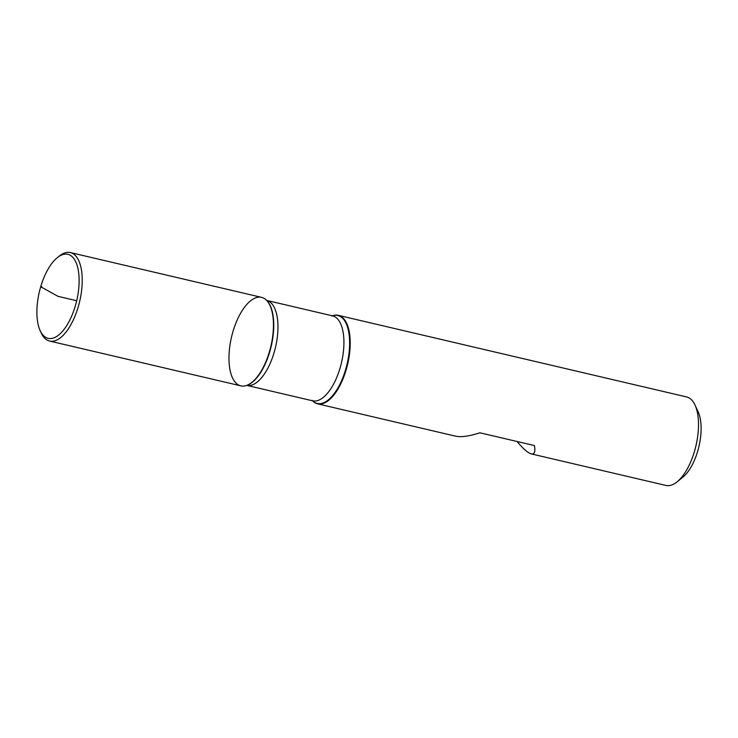 <?xml version="1.0" encoding="UTF-8"?>
<svg xmlns="http://www.w3.org/2000/svg" width="738" height="738" viewBox="0 0 738 738"><rect width="100%" height="100%" fill="white"/><g stroke="black" fill="none" stroke-linecap="round" stroke-linejoin="round"><path stroke-width="1.11" d="M332.423 315.827A45.442 20.203 103.2 0 1 338.345 315.347A45.442 20.203 103.2 0 1 346.196 369.71A45.442 20.203 103.2 0 1 317.608 403.843A45.442 20.203 103.2 0 1 312.515 400.78M516.997 441.481C523.288 448.907 528.076 453.049 531.342 453.907L665.907 485.438A45.442 20.203 -76.8 0 0 677.041 481.886A45.442 20.203 -76.8 0 0 694.486 451.305A45.442 20.203 -76.8 0 0 695.03 405.07A45.442 20.203 -76.8 0 0 686.635 396.943L338.345 315.347M531.342 453.907C534.487 454.553 535.511 451.767 534.423 445.558L479.931 432.791C469.23 436.241 461.139 437.376 455.669 436.186L317.608 403.843M232.996 331.491A45.442 20.203 -76.8 0 0 246.926 385.319A45.442 20.203 -76.8 0 0 270.892 346.223A45.442 20.203 -76.8 0 0 266.787 300.541A45.442 20.203 -76.8 0 0 232.996 331.491M695.03 405.07L698.166 411.878A38.625 17.177 103.2 0 1 698.932 446.499A38.625 17.177 103.2 0 1 682.862 477.172L677.041 481.886M57.278 257.682L59.224 256.114A45.442 20.203 103.2 0 1 70.359 252.562L261.584 297.368A45.442 20.203 103.2 0 1 269.435 351.731A45.442 20.203 103.2 0 1 240.846 385.854L49.621 341.057A45.442 20.203 103.2 0 1 41.227 332.93L40.184 330.661A43.173 19.197 103.2 0 1 39.317 291.971A43.173 19.197 103.2 0 1 57.278 257.682A43.173 19.197 103.2 0 1 76.577 263.817A43.173 19.197 103.2 0 1 75.313 305.956A43.173 19.197 103.2 0 1 40.184 330.661M70.359 252.562A45.442 20.203 103.2 0 1 78.21 306.925A45.442 20.203 103.2 0 1 49.621 341.057M76.697 300.726L58.007 296.344L40.701 286.731L41.771 286.695M332.451 315.836A45.147 20.074 103.2 0 1 345.633 369.544A45.147 20.074 103.2 0 1 312.543 400.789M247.156 385.227A45.147 20.074 -76.8 0 0 247.396 385.144A45.147 20.074 -76.8 0 0 269.757 351.768A45.147 20.074 -76.8 0 0 267.128 300.91A45.147 20.074 -76.8 0 0 266.953 300.726M332.524 315.855L266.676 300.421A43.625 19.4 103.2 0 1 274.102 352.589A43.625 19.4 103.2 0 1 246.769 385.374L312.626 400.808A43.625 19.4 -76.8 0 0 340.07 368.041A43.625 19.4 -76.8 0 0 332.524 315.855L331.796 316.058M247.396 385.144L246.926 385.319M312.626 400.808L312.063 400.291"/></g></svg>
